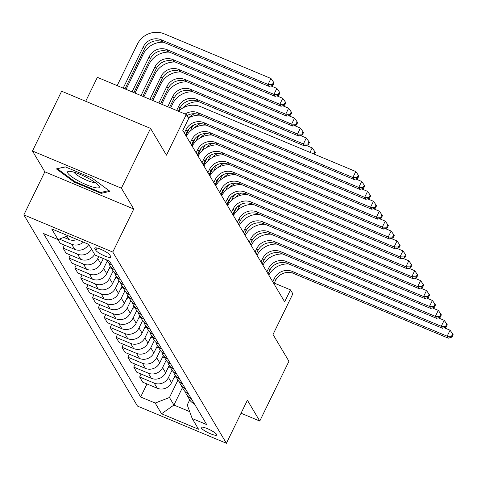 <?xml version="1.0" encoding="UTF-8"?>
<svg xmlns="http://www.w3.org/2000/svg" width="477" height="477" viewBox="0 0 477 477"><rect width="100%" height="100%" fill="white"/><g stroke="black" fill="none" stroke-linecap="round" stroke-linejoin="round"><path stroke-width="0.72" d="M216.618 434.41A8.681 1.693 -154 0 0 208.538 429.145A8.681 1.693 -154 0 0 201.127 427.392A8.681 1.693 -154 0 0 201.24 427.982A8.681 1.693 -154 0 0 209.314 433.247A8.681 1.693 -154 0 0 216.731 435A8.681 1.693 -154 0 0 216.618 434.41M23.85 214.877L137.477 406.088L226.396 443.27L112.769 252.059L23.85 214.877L44.844 171.827L133.769 209.015L121.391 188.188L32.466 151L44.844 171.827M32.466 151L61.628 91.214L150.547 128.402L166.461 155.18L186.292 114.522L97.368 77.34L85.693 101.279M241.052 413.225L259.768 421.054L288.931 361.268L273.017 334.49L292.848 293.832L290.487 289.867L274.257 283.082M121.391 188.188L150.547 128.402M186.292 114.522L188.648 118.493L182.816 130.448L284.656 301.822L290.487 289.867M94.875 248.69L95.913 250.437A8.407 1.64 -154 0 0 103.742 255.535A8.407 1.64 -154 0 0 110.92 257.234A8.407 1.64 -154 0 0 110.813 256.668L109.776 254.921A8.407 1.64 -154 0 0 101.953 249.817A8.407 1.64 -154 0 0 94.768 248.118A8.407 1.64 -154 0 0 94.875 248.69L95.287 247.849M68.038 235.739L58.057 239.615L43.514 233.533L140.643 396.977L146.988 383.961M58.057 239.615L51.689 228.9L88.704 244.379L95.066 255.088L109.609 261.169L206.732 424.613L192.195 418.532L198.557 429.246L161.548 413.768L155.18 403.053L140.643 396.977M133.769 209.015L112.769 252.059M259.768 421.054L247.396 400.227L226.396 443.27M192.195 418.532L187.246 404.949L189.715 399.887M182.429 387.64L173.938 405.045L189.679 411.627M98.685 256.602L97.743 258.534A10.852 10.202 149.3 0 1 83.463 264.085L68.926 258.003L70.375 255.028M103.318 258.54L100.808 263.692A10.852 10.202 149.3 0 1 86.528 269.237L71.991 263.161L68.926 258.003M107.23 261.086L103.634 268.456A10.852 10.202 149.3 0 1 89.36 274.001L74.817 267.919L76.266 264.95M110.294 266.249L106.699 273.613A10.852 10.202 149.3 0 1 92.425 279.158L77.882 273.077L74.817 267.919M113.127 271.002L109.531 278.371A10.852 10.202 149.3 0 1 95.251 283.916L80.714 277.835L82.163 274.865M116.185 276.165L112.596 283.529A10.852 10.202 149.3 0 1 98.316 289.074L83.779 282.992L80.714 277.835M119.017 280.923L115.422 288.287A10.852 10.202 149.3 0 1 101.148 293.838L86.605 287.756L88.054 284.781M122.082 286.081L118.487 293.444A10.852 10.202 149.3 0 1 104.213 298.99L89.67 292.914L86.605 287.756M124.908 290.839L121.319 298.208A10.852 10.202 149.3 0 1 107.039 303.754L92.496 297.672L93.951 294.703M127.973 296.002L124.384 303.366A10.852 10.202 149.3 0 1 110.104 308.911L95.561 302.829L92.496 297.672M130.805 300.754L127.21 308.124A10.852 10.202 149.3 0 1 112.93 313.669L98.393 307.587L99.842 304.618M133.87 305.918L130.275 313.282A10.852 10.202 149.3 0 1 115.994 318.827L101.458 312.745L98.393 307.587M136.696 310.676L133.107 318.04A10.852 10.202 149.3 0 1 118.827 323.591L104.284 317.509L105.733 314.534M139.761 315.834L136.172 323.197A10.852 10.202 149.3 0 1 121.891 328.742L107.349 322.667L104.284 317.509M142.593 320.592L138.998 327.961A10.852 10.202 149.3 0 1 124.718 333.506L110.181 327.425L111.63 324.455M145.652 325.755L142.063 333.119A10.852 10.202 149.3 0 1 127.782 338.664L113.246 332.582L110.181 327.425M148.484 330.507L144.895 337.877A10.852 10.202 149.3 0 1 130.615 343.422L116.072 337.34L117.521 334.371M151.549 335.671L147.959 343.035A10.852 10.202 149.3 0 1 133.679 348.58L119.137 342.498L116.072 337.34M154.381 340.429L150.786 347.793A10.852 10.202 149.3 0 1 136.505 353.344L121.969 347.262L123.418 344.287M157.44 345.587L153.85 352.95A10.852 10.202 149.3 0 1 139.57 358.501L125.034 352.42L121.969 347.262M160.272 350.345L156.677 357.714A10.852 10.202 149.3 0 1 142.402 363.259L127.86 357.178L129.309 354.208M163.337 355.508L159.741 362.872A10.852 10.202 149.3 0 1 145.467 368.417L130.925 362.335L127.86 357.178M166.169 360.26L162.574 367.63A10.852 10.202 149.3 0 1 148.293 373.175L133.757 367.099L135.206 364.124M169.228 365.424L165.638 372.787A10.852 10.202 149.3 0 1 151.358 378.333L136.821 372.251L133.757 367.099M172.06 370.182L168.464 377.546A10.852 10.202 149.3 0 1 154.19 383.097L139.648 377.015L141.097 374.046M175.125 375.339L171.529 382.703A10.852 10.202 149.3 0 1 157.255 388.254L142.712 382.172L139.648 377.015M177.951 380.097L169.46 397.508L173.938 405.045L161.548 413.768M94.619 254.336A10.852 10.202 149.3 0 1 80.637 259.321L66.094 253.239L63.03 248.082L64.478 245.112M88.728 244.421A10.852 10.202 149.3 0 1 74.74 249.405L60.203 243.324L57.979 239.579M77.059 239.508A10.852 10.202 149.3 0 1 68.849 239.484L63.811 237.379M83.344 242.137A10.852 10.202 149.3 0 1 71.675 244.248L59.375 239.102M91.554 249.179A10.852 10.202 149.3 0 1 77.572 254.163L63.03 248.082M111.833 264.914L111.755 264.878A10.852 10.202 149.3 0 1 107.092 260.859L106.502 259.87M114.659 269.672L114.581 269.642A10.852 10.202 149.3 0 1 109.919 265.617A10.852 10.202 149.3 0 1 108.857 263.03M117.724 274.83L117.646 274.8A10.852 10.202 149.3 0 1 112.983 270.775L109.919 265.617M120.556 279.594L120.472 279.558A10.852 10.202 149.3 0 1 115.816 275.539A10.852 10.202 149.3 0 1 114.748 272.945M123.621 284.751L123.537 284.715A10.852 10.202 149.3 0 1 118.88 280.691L115.816 275.539M126.447 289.509L126.369 289.479A10.852 10.202 149.3 0 1 121.707 285.455A10.852 10.202 149.3 0 1 120.639 282.867M129.511 294.667L129.434 294.631A10.852 10.202 149.3 0 1 124.771 290.612L121.707 285.455M132.344 299.425L132.26 299.395A10.852 10.202 149.3 0 1 127.597 295.37A10.852 10.202 149.3 0 1 126.536 292.783M135.408 304.582L135.325 304.553A10.852 10.202 149.3 0 1 130.662 300.528L127.597 295.37M138.235 309.346L138.157 309.311A10.852 10.202 149.3 0 1 133.494 305.292A10.852 10.202 149.3 0 1 132.427 302.698M141.299 314.504L141.222 314.468A10.852 10.202 149.3 0 1 136.559 310.444L133.494 305.292M144.126 319.262L144.048 319.232A10.852 10.202 149.3 0 1 139.385 315.208A10.852 10.202 149.3 0 1 138.324 312.62M147.19 324.42L147.113 324.384A10.852 10.202 149.3 0 1 142.45 320.365L139.385 315.208M150.022 329.178L149.945 329.148A10.852 10.202 149.3 0 1 145.282 325.123A10.852 10.202 149.3 0 1 144.215 322.535M153.087 334.335L153.01 334.305A10.852 10.202 149.3 0 1 148.347 330.281L145.282 325.123M155.913 339.099L155.836 339.064A10.852 10.202 149.3 0 1 151.173 335.045A10.852 10.202 149.3 0 1 150.112 332.451M158.978 344.257L158.901 344.221A10.852 10.202 149.3 0 1 154.238 340.202L151.173 335.045M161.81 349.015L161.733 348.985A10.852 10.202 149.3 0 1 157.07 344.96A10.852 10.202 149.3 0 1 156.003 342.373M164.875 354.172L164.798 354.143A10.852 10.202 149.3 0 1 160.135 350.118L157.07 344.96M167.701 358.931L167.624 358.901A10.852 10.202 149.3 0 1 162.961 354.876A10.852 10.202 149.3 0 1 161.9 352.288M170.766 364.088L170.688 364.058A10.852 10.202 149.3 0 1 166.026 360.034L162.961 354.876M173.598 368.852L173.515 368.816A10.852 10.202 149.3 0 1 168.852 364.798A10.852 10.202 149.3 0 1 167.791 362.21M176.663 374.01L176.579 373.974A10.852 10.202 149.3 0 1 171.917 369.955L168.852 364.798M179.489 378.768L179.412 378.738A10.852 10.202 149.3 0 1 174.749 374.713A10.852 10.202 149.3 0 1 173.682 372.126M182.554 383.925L182.476 383.896A10.852 10.202 149.3 0 1 177.814 379.871L174.749 374.713M185.386 388.683L185.303 388.654A10.852 10.202 149.3 0 1 180.64 384.629A10.852 10.202 149.3 0 1 179.579 382.041M188.451 393.841L188.367 393.811A10.852 10.202 149.3 0 1 183.705 389.787L180.64 384.629M191.277 398.605L191.199 398.569A10.852 10.202 149.3 0 1 186.537 394.551A10.852 10.202 149.3 0 1 185.47 391.963M155.18 403.053L169.46 397.508M194.342 403.763L194.264 403.727A10.852 10.202 149.3 0 1 189.602 399.708L186.537 394.551M56.399 168.906L74.334 182.16L101.118 193.364L109.954 191.307L92.013 178.046L65.236 166.849L56.399 168.906M101.649 192.273L101.118 193.364M74.662 181.487L74.334 182.16M185.13 114.039A13.565 12.754 149.3 0 1 197.973 112.739L352.861 177.51L355.776 171.529L200.889 106.759A20.344 19.134 -30.7 0 0 178.44 111.236L179.907 108.207A13.565 12.754 149.3 0 1 197.758 101.273L304.582 145.944L303.402 143.959L306.317 137.984L300.415 135.516M186.948 115.631A13.565 12.754 149.3 0 1 199.147 114.718L354.041 179.489L352.861 177.51L357.213 177.617L357.684 178.41L358.853 176.019L358.382 175.226L357.213 177.617M358.382 175.226L355.776 171.529M354.041 179.489L357.684 178.41M124.956 88.871L144.549 48.702A13.565 12.754 149.3 0 1 162.395 41.767L269.219 86.438L268.044 84.453L270.96 78.478L164.136 33.807A20.344 19.134 -30.7 0 0 137.358 44.206L117.163 85.616M123.173 88.126L143.368 46.716A13.565 12.754 149.3 0 1 161.22 39.782L268.044 84.453L272.397 84.566L272.868 85.359L274.031 82.968L273.559 82.169L272.397 84.566M273.559 82.169L270.96 78.478M269.219 86.438L272.868 85.359M185.523 135.003L187.193 131.569A13.565 12.754 149.3 0 1 205.044 124.64L359.932 189.411L358.758 187.425L361.673 181.445L355.77 178.976M184.343 133.017L186.018 129.589A13.565 12.754 149.3 0 1 203.864 122.655L358.758 187.425L363.11 187.533L363.581 188.326L364.744 185.935L364.273 185.142L363.11 187.533M200.268 115.19A20.344 19.134 -30.7 0 0 188.403 118.081M364.273 185.142L361.673 181.445M359.932 189.411L363.581 188.326M191.414 144.919L193.09 141.49A13.565 12.754 149.3 0 1 210.935 134.556L365.829 199.326L364.649 197.341L367.564 191.366L361.661 188.898M190.24 142.933L191.909 139.505A13.565 12.754 149.3 0 1 209.761 132.57L364.649 197.341L369.001 197.454L369.472 198.247L370.641 195.856L370.17 195.063L369.001 197.454M206.165 125.105A20.344 19.134 -30.7 0 0 186.274 136.267M370.17 195.063L367.564 191.366M365.829 199.326L369.472 198.247M197.311 154.834L198.981 151.406A13.565 12.754 149.3 0 1 216.832 144.471L371.72 209.248L370.546 207.262L373.461 201.282L367.558 198.814M196.13 152.855L197.806 149.42A13.565 12.754 149.3 0 1 215.652 142.492L370.546 207.262L374.898 207.37L375.369 208.163L376.532 205.772L376.061 204.979L374.898 207.37M212.056 135.027A20.344 19.134 -30.7 0 0 192.165 146.183M376.061 204.979L373.461 201.282M371.72 209.248L375.369 208.163M163.516 42.238A20.344 19.134 -30.7 0 0 143.255 54.122L126.077 89.342M132.081 91.852L149.265 56.632A13.565 12.754 149.3 0 1 167.111 49.703L273.935 94.374L276.851 88.394L270.948 85.926M133.864 92.598L150.44 58.617A13.565 12.754 149.3 0 1 168.292 51.683L275.116 96.354L273.935 94.374L278.288 94.482L278.759 95.275L279.927 92.884L279.456 92.091L278.288 94.482M279.456 92.091L276.851 88.394M275.116 96.354L278.759 95.275M169.413 52.154A20.344 19.134 -30.7 0 0 149.146 64.037L134.991 93.069M140.995 95.585L155.156 66.553A13.565 12.754 149.3 0 1 173.002 59.619L279.832 104.29L282.748 98.31L276.845 95.841M142.778 96.33L156.337 68.533A13.565 12.754 149.3 0 1 174.183 61.605L281.007 106.276L279.832 104.29L284.185 104.397L284.656 105.19L285.818 102.799L285.347 102.006L284.185 104.397M285.347 102.006L282.748 98.31M281.007 106.276L284.656 105.19M175.303 62.07A20.344 19.134 -30.7 0 0 155.043 73.959L143.899 96.795M149.909 99.311L161.047 76.469A13.565 12.754 149.3 0 1 178.899 69.535L285.723 114.206L288.639 108.231L282.736 105.763M151.692 100.057L162.228 78.455A13.565 12.754 149.3 0 1 180.079 71.52L286.904 116.191L285.723 114.206L290.076 114.319L290.547 115.112L291.715 112.721L291.244 111.922L290.076 114.319M291.244 111.922L288.639 108.231M286.904 116.191L290.547 115.112M203.202 164.756L204.877 161.321A13.565 12.754 149.3 0 1 222.723 154.393L377.617 219.164L376.436 217.178L379.352 211.198L373.449 208.729M202.021 162.77L203.697 159.342A13.565 12.754 149.3 0 1 221.549 152.407L376.436 217.178L380.789 217.285L381.26 218.078L382.429 215.687L381.958 214.894L380.789 217.285M217.953 144.942A20.344 19.134 -30.7 0 0 198.062 156.104M381.958 214.894L379.352 211.198M377.617 219.164L381.26 218.078M103.086 259.023L103.64 258.677M181.2 71.991A20.344 19.134 -30.7 0 0 160.934 83.874L152.813 100.522M158.823 103.038L166.944 86.385A13.565 12.754 149.3 0 1 184.79 79.456L291.62 124.127L294.536 118.147L288.633 115.678M160.606 103.783L168.125 88.37A13.565 12.754 149.3 0 1 185.97 81.436L292.795 126.107L291.62 124.127L295.973 124.235L296.444 125.028L297.606 122.637L297.135 121.844L295.973 124.235M297.135 121.844L294.536 118.147M292.795 126.107L296.444 125.028M93.874 187.36A17.631 3.434 -154 0 0 98.811 185.827A17.631 3.434 -154 0 0 72.945 171.893A17.631 3.434 -154 0 0 69.046 171.309A17.631 3.434 -154 0 0 73.78 178.177A17.631 3.434 -154 0 0 93.874 187.36M74.024 172.191A12.074 2.349 -154 0 0 81.06 177.51A12.074 2.349 -154 0 0 91.954 182.089A12.074 2.349 -154 0 0 95.048 182.447M57.526 168.643L65.421 166.926M108.959 190.567L100.79 192.469L74.847 181.624L57.461 168.78M209.099 174.671L210.768 171.243A13.565 12.754 149.3 0 1 228.62 164.309L383.508 229.079L382.327 227.1L385.249 221.119L379.346 218.651M207.918 172.686L209.594 169.257A13.565 12.754 149.3 0 1 227.44 162.323L382.327 227.1L386.68 227.207L387.157 228L388.32 225.609L387.849 224.816L386.68 227.207M223.844 154.858A20.344 19.134 -30.7 0 0 203.953 166.02M387.849 224.816L385.249 221.119M383.508 229.079L387.157 228M214.99 184.587L216.665 181.159A13.565 12.754 149.3 0 1 234.511 174.224L389.405 239.001L388.224 237.015L391.14 231.035L385.237 228.566M213.809 182.608L215.485 179.173A13.565 12.754 149.3 0 1 233.331 172.245L388.224 237.015L392.577 237.123L393.048 237.916L394.217 235.525L393.746 234.732L392.577 237.123M229.741 164.78A20.344 19.134 -30.7 0 0 209.85 175.935M393.746 234.732L391.14 231.035M389.405 239.001L393.048 237.916M220.881 194.509L222.556 191.074A13.565 12.754 149.3 0 1 240.408 184.146L395.296 248.916L394.115 246.931L397.031 240.951L391.128 238.488M219.706 192.523L221.376 189.095A13.565 12.754 149.3 0 1 239.227 182.16L394.115 246.931L398.468 247.038L398.939 247.831L400.108 245.44L399.637 244.647L398.468 247.038M235.632 174.695A20.344 19.134 -30.7 0 0 215.741 185.857M399.637 244.647L397.031 240.951M395.296 248.916L398.939 247.831M226.778 204.424L228.453 200.996A13.565 12.754 149.3 0 1 246.299 194.061L401.187 258.832L400.012 256.853L402.928 250.872L397.025 248.404M225.597 202.439L227.273 199.01A13.565 12.754 149.3 0 1 245.118 192.076L400.012 256.853L404.365 256.96L404.836 257.753L406.005 255.362L405.528 254.569L404.365 256.96M241.529 184.611A20.344 19.134 -30.7 0 0 221.638 195.773M405.528 254.569L402.928 250.872M401.187 258.832L404.836 257.753M232.669 214.34L234.344 210.912A13.565 12.754 149.3 0 1 252.19 203.977L407.084 268.754L405.903 266.768L408.819 260.788L402.916 258.319M231.494 212.36L233.164 208.926A13.565 12.754 149.3 0 1 251.015 201.998L405.903 266.768L410.256 266.876L410.727 267.669L411.895 265.278L411.424 264.485L410.256 266.876M247.42 194.533A20.344 19.134 -30.7 0 0 227.529 205.688M411.424 264.485L408.819 260.788M407.084 268.754L410.727 267.669M108.977 268.945L111.099 267.603M187.091 81.907A20.344 19.134 -30.7 0 0 166.831 93.79L161.727 104.248M167.737 106.765L172.835 96.306A13.565 12.754 149.3 0 1 190.687 89.372L297.511 134.043L300.427 128.063L294.524 125.594M169.52 107.51L174.016 98.286A13.565 12.754 149.3 0 1 191.861 91.357L298.691 136.028L297.511 134.043L301.863 134.15L302.335 134.943L303.503 132.552L303.032 131.759L301.863 134.15M303.032 131.759L300.427 128.063M298.691 136.028L302.335 134.943M114.874 278.86L116.99 277.519M192.982 91.822A20.344 19.134 -30.7 0 0 172.722 103.712L170.641 107.981M176.651 110.491L178.732 106.222A13.565 12.754 149.3 0 1 196.578 99.288L303.402 143.959L307.754 144.072L308.225 144.865L309.394 142.474L308.923 141.675L307.754 144.072M308.923 141.675L306.317 137.984M304.582 145.944L308.225 144.865M120.764 288.776L122.887 287.44M187.133 115.941A13.565 12.754 149.3 0 1 187.705 115.219M314.391 154.226L315.291 152.39L314.814 151.597L313.681 153.928M310.02 152.396L312.214 147.9L306.312 145.431M198.879 101.744A20.344 19.134 -30.7 0 0 182.441 108.201M314.814 151.597L312.214 147.9M126.661 298.697L128.778 297.356M185.869 135.587L189.429 128.295M190.21 131.092L191.694 128.039A13.565 12.754 149.3 0 1 193.596 125.141M194.485 113.717A20.344 19.134 -30.7 0 0 188.391 118.063M132.552 308.613L134.675 307.271M191.766 145.503L195.32 138.211M196.101 141.007L197.591 137.96A13.565 12.754 149.3 0 1 199.493 135.057M200.376 123.632A20.344 19.134 -30.7 0 0 194.228 128.039M238.566 224.262L240.235 220.827A13.565 12.754 149.3 0 1 258.087 213.899L412.975 278.669L411.8 276.684L414.716 270.709L408.813 268.241M237.385 222.276L239.06 218.848A13.565 12.754 149.3 0 1 256.906 211.913L411.8 276.684L416.153 276.791L416.624 277.584L417.786 275.193L417.315 274.4L416.153 276.791M253.311 204.448A20.344 19.134 -30.7 0 0 233.42 215.61M417.315 274.4L414.716 270.709M412.975 278.669L416.624 277.584M138.449 318.529L140.566 317.193M197.657 155.424L201.216 148.126M201.998 150.923L203.482 147.876A13.565 12.754 149.3 0 1 205.384 144.972M206.273 133.548A20.344 19.134 -30.7 0 0 200.119 137.96M244.457 234.177L246.132 230.749A13.565 12.754 149.3 0 1 263.978 223.814L418.872 288.585L417.691 286.605L420.607 280.625L414.704 278.157M243.282 232.192L244.951 228.763A13.565 12.754 149.3 0 1 262.803 221.829L417.691 286.605L422.044 286.713L422.515 287.506L423.683 285.115L423.212 284.322L422.044 286.713M259.208 214.364A20.344 19.134 -30.7 0 0 239.317 225.526M423.212 284.322L420.607 280.625M418.872 288.585L422.515 287.506M144.34 328.45L146.463 327.109M203.548 165.34L207.107 158.048M207.889 160.844L209.379 157.792A13.565 12.754 149.3 0 1 211.275 154.894M212.164 143.47A20.344 19.134 -30.7 0 0 206.016 147.876M250.353 244.093L252.023 240.664A13.565 12.754 149.3 0 1 269.875 233.73L424.763 298.507L423.588 296.521L426.504 290.541L420.601 288.072M249.173 242.113L250.848 238.679A13.565 12.754 149.3 0 1 268.694 231.75L423.588 296.521L427.941 296.628L428.412 297.421L429.574 295.03L429.103 294.237L427.941 296.628M265.099 224.285A20.344 19.134 -30.7 0 0 245.208 235.441M429.103 294.237L426.504 290.541M424.763 298.507L428.412 297.421M150.231 338.366L152.354 337.024M209.445 175.256L213.004 167.964M213.785 170.76L215.27 167.713A13.565 12.754 149.3 0 1 217.172 164.809M218.055 153.385A20.344 19.134 -30.7 0 0 211.907 157.792M256.244 254.014L257.92 250.58A13.565 12.754 149.3 0 1 275.766 243.652L430.659 308.422L429.479 306.437L432.395 300.462L426.492 297.994M255.064 252.029L256.739 248.6A13.565 12.754 149.3 0 1 274.585 241.666L429.479 306.437L433.831 306.544L434.303 307.337L435.471 304.946L435 304.153L433.831 306.544M270.996 234.201A20.344 19.134 -30.7 0 0 251.105 245.363M435 304.153L432.395 300.462M430.659 308.422L434.303 307.337M156.128 348.282L158.245 346.946M215.336 185.177L218.895 177.879M219.676 180.676L221.161 177.629A13.565 12.754 149.3 0 1 223.063 174.725M223.951 163.301A20.344 19.134 -30.7 0 0 217.804 167.713M262.141 263.93L263.811 260.502A13.565 12.754 149.3 0 1 281.663 253.567L436.55 318.338L435.37 316.358L438.285 310.378L432.383 307.909M260.961 261.945L262.63 258.516A13.565 12.754 149.3 0 1 280.482 251.582L435.37 316.358L439.722 316.466L440.199 317.259L441.362 314.868L440.891 314.075L439.722 316.466M276.887 244.117A20.344 19.134 -30.7 0 0 256.996 255.278M440.891 314.075L438.285 310.378M436.55 318.338L440.199 317.259M162.019 358.203L164.142 356.862M221.233 195.093L224.786 187.801M225.573 190.597L227.058 187.544A13.565 12.754 149.3 0 1 228.96 184.647M229.842 173.223A20.344 19.134 -30.7 0 0 223.695 177.629M268.032 273.846L269.708 270.417A13.565 12.754 149.3 0 1 287.553 263.483L442.447 328.259L441.267 326.274L444.182 320.294L438.28 317.825M266.852 271.866L268.527 268.432A13.565 12.754 149.3 0 1 286.373 261.503L441.267 326.274L445.619 326.381L446.09 327.174L447.259 324.783L446.782 323.99L445.619 326.381M282.783 254.038A20.344 19.134 -30.7 0 0 262.893 265.194M446.782 323.99L444.182 320.294M442.447 328.259L446.09 327.174M167.916 368.119L170.033 366.777M227.124 205.009L230.683 197.716M231.464 200.513L232.949 197.466A13.565 12.754 149.3 0 1 234.851 194.562M235.739 183.138A20.344 19.134 -30.7 0 0 229.586 187.544M273.923 283.767L275.599 280.333A13.565 12.754 149.3 0 1 293.444 273.404L448.338 338.175L447.158 336.19L450.073 330.215L444.17 327.747M272.749 281.782L274.418 278.353A13.565 12.754 149.3 0 1 292.27 271.419L447.158 336.19L451.51 336.297L451.981 337.09L453.15 334.699L452.679 333.906L451.51 336.297M288.674 263.954A20.344 19.134 -30.7 0 0 268.784 275.116M452.679 333.906L450.073 330.215M448.338 338.175L451.981 337.09M173.807 378.034L175.93 376.699M233.02 214.93L236.574 207.632M237.355 210.429L238.846 207.382A13.565 12.754 149.3 0 1 240.748 204.478M241.63 193.054A20.344 19.134 -30.7 0 0 235.483 197.466M100.808 263.692L97.743 258.534M106.699 273.613L103.634 268.456M112.596 283.529L109.531 278.371M118.487 293.444L115.422 288.287M124.384 303.366L121.319 298.208M130.275 313.282L127.21 308.124M136.172 323.197L133.107 318.04M142.063 333.119L138.998 327.961M147.959 343.035L144.895 337.877M153.85 352.95L150.786 347.793M159.741 362.872L156.677 357.714M165.638 372.787L162.574 367.63M171.529 382.703L168.464 377.546M68.849 239.484L66.887 236.181M111.755 264.878L109.525 261.14M74.74 249.405L71.675 244.248M117.646 274.8L114.581 269.642M80.637 259.321L77.572 254.163M123.537 284.715L120.472 279.558M86.528 269.237L83.463 264.085M129.434 294.631L126.369 289.479M92.425 279.158L89.36 274.001M135.325 304.553L132.26 299.395M98.316 289.074L95.251 283.916M141.222 314.468L138.157 309.311M104.213 298.99L101.148 293.838M147.113 324.384L144.048 319.232M110.104 308.911L107.039 303.754M153.01 334.305L149.945 329.148M115.994 318.827L112.93 313.669M158.901 344.221L155.836 339.064M121.891 328.742L118.827 323.591M164.798 354.143L161.733 348.985M127.782 338.664L124.718 333.506M170.688 364.058L167.624 358.901M133.679 348.58L130.615 343.422M176.579 373.974L173.515 368.816M139.57 358.501L136.505 353.344M182.476 383.896L179.412 378.738M145.467 368.417L142.402 363.259M188.367 393.811L185.303 388.654M151.358 378.333L148.293 373.175M194.264 403.727L191.199 398.569M157.255 388.254L154.19 383.097M97.075 248.052L95.913 250.437M197.973 112.739L199.147 114.718M143.368 46.716L144.549 48.702M161.22 39.782L162.395 41.767M186.018 129.589L187.193 131.569M203.864 122.655L205.044 124.64M191.909 139.505L193.09 141.49M209.761 132.57L210.935 134.556M197.806 149.42L198.981 151.406M215.652 142.492L216.832 144.471M149.265 56.632L150.44 58.617M167.111 49.703L168.292 51.683M155.156 66.553L156.337 68.533M173.002 59.619L174.183 61.605M161.047 76.469L162.228 78.455M178.899 69.535L180.079 71.52M203.697 159.342L204.877 161.321M221.549 152.407L222.723 154.393M166.944 86.385L168.125 88.37M184.79 79.456L185.97 81.436M209.594 169.257L210.768 171.243M227.44 162.323L228.62 164.309M215.485 179.173L216.665 181.159M233.331 172.245L234.511 174.224M221.376 189.095L222.556 191.074M239.227 182.16L240.408 184.146M227.273 199.01L228.453 200.996M245.118 192.076L246.299 194.061M233.164 208.926L234.344 210.912M251.015 201.998L252.19 203.977M172.835 96.306L174.016 98.286M190.687 89.372L191.861 91.357M178.732 106.222L179.907 108.207M196.578 99.288L197.758 101.273M190.979 126.828L191.694 128.039M196.87 136.75L197.591 137.96M239.06 218.848L240.235 220.827M256.906 211.913L258.087 213.899M202.767 146.666L203.482 147.876M244.951 228.763L246.132 230.749M262.803 221.829L263.978 223.814M208.658 156.581L209.379 157.792M250.848 238.679L252.023 240.664M268.694 231.75L269.875 233.73M214.549 166.503L215.27 167.713M256.739 248.6L257.92 250.58M274.585 241.666L275.766 243.652M220.446 176.418L221.161 177.629M262.63 258.516L263.811 260.502M280.482 251.582L281.663 253.567M226.337 186.334L227.058 187.544M268.527 268.432L269.708 270.417M286.373 261.503L287.553 263.483M232.233 196.256L232.949 197.466M274.418 278.353L275.599 280.333M292.27 271.419L293.444 273.404M238.124 206.171L238.846 207.382"/></g></svg>
